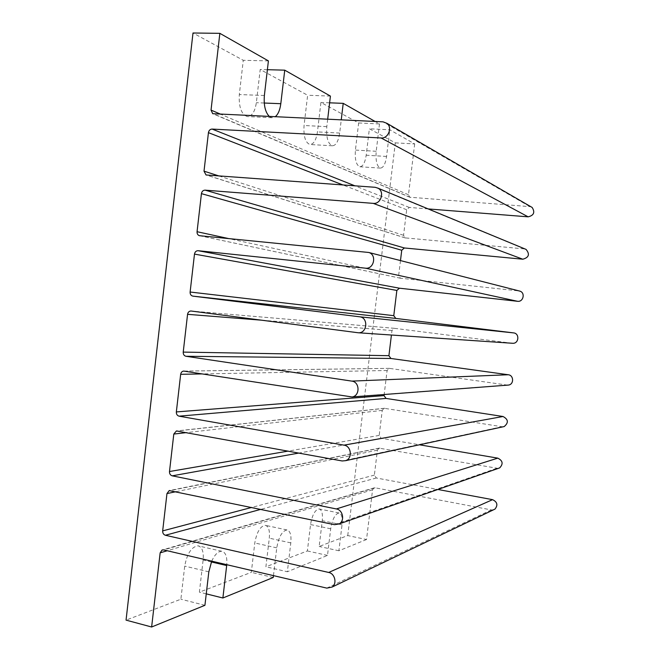 <?xml version="1.0" encoding="UTF-8"?>
<svg xmlns="http://www.w3.org/2000/svg" width="660" height="660" viewBox="0 0 660 660"><rect width="100%" height="100%" fill="white"/><g stroke="black" fill="none" stroke-linecap="round" stroke-linejoin="round"><path stroke-width="0.49" stroke-dasharray="3.3 2.47" d="M493.433 509.834L491.279 509.908L375.152 487.806L373.964 487.921L372.57 489.819L366.523 539.525L347.754 535.557L319.168 546.463L322.262 520.69C322.897 513.703 321.841 509.784 319.085 508.926C315.076 509.718 312.221 514.932 310.538 524.56L307.378 550.96L265.906 566.783L269.296 538.172C269.957 530.541 268.62 526.251 265.271 525.302C260.254 526.185 256.765 532.076 254.785 542.965L251.32 572.344L199.386 592.152L203.123 560.01C203.825 551.611 202.092 546.884 197.942 545.812C191.499 546.818 187.093 553.575 184.718 566.09L180.881 599.214L126.052 620.128M347.754 535.557L395.315 142.874L369.369 128.782L366.193 155.224C365.054 162.682 362.95 166.526 359.857 166.774C356.235 165.19 354.75 159.621 355.41 150.067L358.661 122.966L320.925 102.473L317.435 131.909C316.181 140.11 313.673 144.309 309.911 144.515C305.357 142.642 303.402 136.306 304.062 125.515L307.634 95.254L260.205 69.498L256.344 102.696C254.941 111.804 251.905 116.424 247.228 116.564C241.337 114.295 238.697 106.953 239.316 94.553L243.276 60.307L193 33M211.712 561.157C214.813 554.524 218.155 551.224 221.752 551.265C225.604 552.206 227.279 556.677 226.776 564.688M273.463 575.619L276.763 547.858C278.734 536.861 282.142 530.896 286.993 529.955C290.227 530.887 291.497 535.194 290.804 542.891L287.364 571.741L265.906 566.783M366.523 539.525L338.893 550.77L342.037 524.799C342.688 517.754 341.69 513.818 339.042 512.977C335.164 513.81 332.384 519.09 330.701 528.8L327.5 555.406L287.364 571.741M204.922 605.303L180.881 599.214M206.258 593.86L199.386 592.152M273.24 577.492L251.32 572.344M327.5 555.406L307.378 550.96M338.893 550.77L319.168 546.463M268.405 60.893L243.276 60.307M267.382 69.696L260.205 69.498M330.421 96.096L307.634 95.254M329.629 102.82L320.925 102.473M358.661 122.966L379.492 123.948L375.144 121.481M395.315 142.874L414.686 143.921L389.779 129.789L369.369 128.782M269.445 116.581L271.903 117.719L275.096 116.837M414.686 143.921L408.49 194.774L409.703 197.216L530.855 206.704M379.492 123.948L376.2 151.28C375.507 160.9 376.901 166.51 380.391 168.094C383.361 167.838 385.423 163.96 386.562 156.445L389.779 129.789M327.673 119.279L326.799 126.637C326.098 137.527 327.946 143.913 332.343 145.786C335.973 145.571 338.415 141.331 339.677 133.064L341.245 119.905M428.233 208.931L409.307 207.438L406.667 209.748L403.557 235.298L405.017 237.872L525.022 248.968M400.48 260.593L398.656 275.534L400.405 278.223L519.238 290.961M512.408 343.266L394.465 328.325L391.966 330.52L391.421 335.024M507.622 385.135L389.284 368.346L387.098 370.507L384.178 394.515M502.879 426.855L384.136 408.284L382.239 410.38L379.195 435.418L381.183 438.265L419.463 444.79M498.16 468.418L379.022 448.148L377.404 450.153L374.36 475.126L376.34 477.997L437.877 489.464M372.57 489.819L167.227 550.745M408.49 194.774L220.927 114.329M410.52 197.447L213.84 113.998M529.452 206.39L383.056 121.844M409.307 207.438L354.964 185.839M406.667 209.748L342.969 184.973M403.557 235.298L219.186 176.03M405.578 238.004L206.811 175.139M524.122 248.795L375.161 187.3M398.656 275.534L228.698 238.59M400.678 278.264L199.84 235.76M518.826 290.903L367.339 252.178M512.242 343.249L357.621 332.714M394.573 328.342L191.177 311.025M391.966 330.52L261.418 320.174M506.979 385.085L349.874 396.974M389.697 368.362L184.272 371.11M387.098 370.507L202.24 373.915M501.732 426.805L342.152 460.96M384.838 408.284L177.383 430.947M382.239 410.38L186.524 432.613M379.195 435.418L288.073 451.11M381.183 438.265L298.848 453.065M496.493 468.418L334.471 524.675M379.987 448.099L170.527 490.553M377.404 450.153L176.038 491.692M374.36 475.126L251.683 507.441M376.34 477.997L260.849 509.347M491.279 509.908L326.815 588.118M375.152 487.806L163.705 549.92M376.2 151.28L355.41 150.067M386.562 156.445L366.193 155.224M326.799 126.637L304.062 125.515M339.677 133.064L317.435 131.909M264.371 95.502L239.316 94.553M264.239 103.026L256.344 102.696M330.701 528.8L310.538 524.56M342.037 524.799L322.262 520.69M276.763 547.858L254.785 542.965M290.804 542.891L269.296 538.172M208.824 571.849L184.718 566.09M211.373 561.949L203.123 560.01M409.703 197.216L213.106 113.867M405.017 237.872L206.324 175.057M400.405 278.223L199.609 235.727M394.465 328.325L191.029 311.009M389.284 368.346L183.917 371.077M384.136 408.284L176.781 430.906M379.022 448.148L169.678 490.504M373.964 487.921L162.616 549.887M380.391 168.094L359.857 166.774M332.343 145.786L309.911 144.515M271.903 117.719L247.228 116.564M339.042 512.977L319.085 508.926M286.993 529.955L265.271 525.302M221.752 551.265L197.942 545.812"/><path stroke-width="0.99" d="M126.052 620.128L193 33L219.854 33.338L211.035 110.088L212.701 113.693L383.056 121.844L386.983 123.354C392.683 127.561 388.179 138.74 381.109 137.981L212.108 129.071C210.119 129.195 208.898 130.391 208.436 132.66L204.014 171.154L206.035 174.966L375.161 187.3L377.99 188.158C384.962 191.614 380.935 204.394 373.23 203.371L205.087 190.146C203.107 190.22 201.886 191.383 201.432 193.644L197.06 231.709C196.96 233.788 197.761 235.117 199.46 235.694L368.767 252.475C377.108 254.727 373.939 269.503 365.409 268.174L198.115 250.709C196.144 250.734 194.939 251.864 194.486 254.1L190.121 292.025C190.055 294.302 190.979 295.672 192.893 296.134L359.543 316.784C368.668 317.493 367.323 333.564 358.215 332.764L191.029 311.009C189.139 311.075 187.984 312.18 187.564 314.325L183.224 352.093C183.158 354.37 184.074 355.765 185.971 356.276L351.788 381.109C359.923 381.901 360.154 396.016 352.044 396.957L183.694 371.077C182.02 371.308 181.013 372.388 180.667 374.311L176.344 411.931C176.278 414.2 177.194 415.61 179.083 416.171L344.058 445.162C351.384 446.044 352.688 458.469 345.675 460.655L342.152 460.96L176.418 430.947L173.803 434.057L169.496 471.529C169.43 473.789 170.338 475.225 172.227 475.835L336.369 508.942C343.06 509.933 345.031 521.012 339.034 523.974L334.471 524.675L169.207 490.603L166.963 493.564L162.673 530.887C162.607 533.148 163.515 534.608 165.388 535.26L328.705 572.459C334.917 573.548 337.293 583.597 332.145 587.037L326.815 588.118L163.705 549.92L162.071 550.044L160.157 552.841L151.635 627L126.052 620.128M151.635 627L204.922 605.303L208.824 571.849L211.712 561.157M226.776 564.688L222.882 597.993L206.258 593.86M273.463 575.619L273.24 577.492L222.882 597.993M269.445 116.581C265.312 112.398 263.62 105.369 264.371 95.502L268.405 60.893L219.854 33.338M327.673 119.279L330.421 96.096L284.74 70.166L267.382 69.696M375.144 121.481L343.216 103.356L329.629 102.82M275.096 116.837C278.05 114.526 279.955 110.146 280.805 103.703L284.74 70.166M341.245 119.905L343.216 103.356M530.855 206.704L532.15 207.454C535.194 212.322 533.857 215.449 528.14 216.835L428.233 208.931M525.022 248.968L526.061 249.398C530.021 254.24 528.94 257.515 522.811 259.215L404.365 247.97L401.742 250.231L400.48 260.593M519.238 290.961L519.808 291.109C525.55 292.652 523.396 302.222 517.514 301.29L399.465 288.205L396.85 290.433L393.772 315.67L395.786 318.425L513.546 332.887C519.832 333.382 518.933 343.827 512.647 343.283L512.408 343.266M391.421 335.024L388.905 355.69L390.901 358.479L508.274 374.748C513.901 375.251 514.082 384.425 508.481 385.069L507.622 385.135M384.178 394.515L384.037 395.604L386.042 398.425L503.027 416.501C508.365 419.38 508.744 422.738 504.166 426.574L502.879 426.855M419.463 444.79L497.788 458.139C502.813 460.663 503.431 463.914 499.661 467.899L498.16 468.418M437.877 489.464L492.566 499.661C497.31 501.93 498.11 505.073 494.975 509.099L493.433 509.834M167.227 550.745L160.157 552.841M220.927 114.329L211.035 110.088M528.14 216.835L381.109 137.981M354.964 185.839L212.108 129.071M342.969 184.973L208.436 132.66M219.186 176.03L204.014 171.154M522.811 259.215L373.23 203.371M404.365 247.97L205.087 190.146M401.742 250.231L201.432 193.644M228.698 238.59L197.06 231.709M517.514 301.29L365.409 268.174M399.465 288.205L198.115 250.709M396.85 290.433L194.486 254.1M393.772 315.67L190.121 292.025M395.786 318.425L192.893 296.134M513.546 332.887L359.543 316.784M261.418 320.174L187.564 314.325M388.905 355.69L183.224 352.093M390.901 358.479L185.971 356.276M508.274 374.748L351.788 381.109M202.24 373.915L180.667 374.311M384.037 395.604L176.344 411.931M386.042 398.425L179.083 416.171M503.027 416.501L344.058 445.162M186.524 432.613L173.803 434.057M288.073 451.11L169.496 471.529M298.848 453.065L172.227 475.835M497.788 458.139L336.369 508.942M176.038 491.692L166.963 493.564M251.683 507.441L162.673 530.887M260.849 509.347L165.388 535.26M492.566 499.661L328.705 572.459M280.805 103.703L264.239 103.026M226.685 565.538L211.373 561.949M532.15 207.454L386.983 123.354M526.061 249.398L377.99 188.158M519.808 291.109L368.767 252.475M512.647 343.283L358.215 332.764M508.481 385.069L352.044 396.957M504.166 426.574L345.675 460.655M499.661 467.899L339.034 523.974M169.678 490.504L169.207 490.603M494.975 509.099L332.145 587.037M162.616 549.887L162.071 550.044"/></g></svg>
